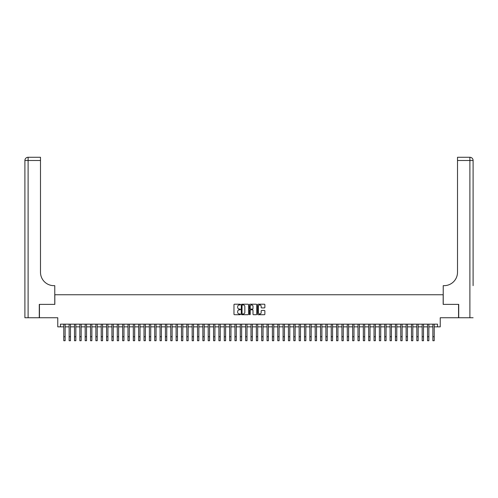 <?xml version="1.0" encoding="UTF-8"?>
<svg xmlns="http://www.w3.org/2000/svg" width="498" height="498" viewBox="0 0 498 498"><rect width="100%" height="100%" fill="white"/><g stroke="black" fill="none" stroke-linecap="round" stroke-linejoin="round"><path stroke-width="0.75" d="M240.441 304.577A0.367 0.367 0 0 0 240.073 304.21L234.496 304.21A0.523 0.523 0 0 0 233.973 304.732L233.973 314.182A0.523 0.523 0 0 0 234.496 314.711L240.073 314.711A0.367 0.367 0 0 0 240.441 314.344A0.367 0.367 0 0 0 240.073 313.977L239.351 313.977A1.681 1.681 0 0 1 237.671 312.296L237.671 311.505A1.681 1.681 0 0 1 239.351 309.824L240.073 309.824A0.367 0.367 0 0 0 240.441 309.457A0.367 0.367 0 0 0 240.073 309.09L239.351 309.09A1.681 1.681 0 0 1 237.671 307.409L237.671 306.625A1.681 1.681 0 0 1 239.351 304.944L240.073 304.944A0.367 0.367 0 0 0 240.441 304.577M264.345 307.907A0.523 0.523 0 0 0 264.868 307.384L264.868 304.732A0.523 0.523 0 0 0 264.345 304.21L258.151 304.21A0.523 0.523 0 0 0 257.622 304.732L257.622 314.182A0.523 0.523 0 0 0 258.151 314.711L264.345 314.711A0.523 0.523 0 0 0 264.868 314.182L264.868 310.982A0.523 0.523 0 0 0 264.345 310.453L261.693 310.453A0.523 0.523 0 0 0 261.17 310.982L261.17 312.57A1.407 1.407 0 0 1 259.763 313.977A1.407 1.407 0 0 1 258.356 312.57L258.356 306.345A1.407 1.407 0 0 1 259.763 304.944A1.407 1.407 0 0 1 261.17 306.345L261.17 307.384A0.523 0.523 0 0 0 261.693 307.907L264.345 307.907M60.445 326.844L60.445 324.167L437.555 324.167L437.555 326.844L440.232 326.844L440.232 317.749L458.552 317.749L458.552 304.378L443.17 304.378L443.17 294.748L54.83 294.748L54.83 304.378L39.448 304.378L39.448 317.749L57.768 317.749L57.768 326.844L63.788 326.844M248.539 304.732A0.523 0.523 0 0 0 248.016 304.21L241.823 304.21A0.523 0.523 0 0 0 241.293 304.732L241.293 314.182A0.523 0.523 0 0 0 241.823 314.711L248.016 314.711A0.523 0.523 0 0 0 248.539 314.182L248.539 304.732M249.984 304.21L256.177 304.21A0.523 0.523 0 0 1 256.707 304.732L256.707 314.182A0.523 0.523 0 0 1 256.177 314.711L253.526 314.711A0.523 0.523 0 0 1 253.003 314.182L253.003 310.354A0.523 0.523 0 0 0 252.48 309.824L250.718 309.824A0.523 0.523 0 0 0 250.195 310.354L250.195 314.344A0.367 0.367 0 0 1 249.828 314.711A0.367 0.367 0 0 1 249.461 314.344L249.461 304.732A0.523 0.523 0 0 1 249.984 304.21M65.126 326.844L69.135 326.844M70.473 326.844L74.488 326.844M75.821 326.844L79.836 326.844M81.174 326.844L85.183 326.844M86.521 326.844L90.536 326.844M91.869 326.844L95.884 326.844M97.222 326.844L101.231 326.844M102.569 326.844L106.578 326.844M107.917 326.844L111.932 326.844M113.264 326.844L117.279 326.844M118.617 326.844L122.626 326.844M123.965 326.844L127.98 326.844M129.312 326.844L133.327 326.844M134.665 326.844L138.674 326.844M140.013 326.844L144.022 326.844M145.36 326.844L149.375 326.844M150.713 326.844L154.722 326.844M156.061 326.844L160.07 326.844M161.408 326.844L165.423 326.844M166.755 326.844L170.77 326.844M172.109 326.844L176.118 326.844M177.456 326.844L181.465 326.844M182.803 326.844L186.818 326.844M188.157 326.844L192.166 326.844M193.504 326.844L197.513 326.844M198.851 326.844L202.867 326.844M204.199 326.844L208.214 326.844M209.552 326.844L213.561 326.844M214.899 326.844L218.908 326.844M220.247 326.844L224.262 326.844M225.6 326.844L229.609 326.844M230.948 326.844L234.956 326.844M236.295 326.844L240.31 326.844M241.642 326.844L245.657 326.844M246.996 326.844L251.004 326.844M252.343 326.844L256.358 326.844M257.69 326.844L261.705 326.844M263.044 326.844L267.053 326.844M268.391 326.844L272.4 326.844M273.738 326.844L277.753 326.844M279.092 326.844L283.101 326.844M284.439 326.844L288.448 326.844M289.786 326.844L293.801 326.844M295.133 326.844L299.149 326.844M300.487 326.844L304.496 326.844M305.834 326.844L309.843 326.844M311.182 326.844L315.197 326.844M316.535 326.844L320.544 326.844M321.882 326.844L325.891 326.844M327.23 326.844L331.245 326.844M332.577 326.844L336.592 326.844M337.93 326.844L341.939 326.844M343.278 326.844L347.287 326.844M348.625 326.844L352.64 326.844M353.978 326.844L357.987 326.844M359.326 326.844L363.335 326.844M364.673 326.844L368.688 326.844M370.02 326.844L374.035 326.844M375.374 326.844L379.383 326.844M380.721 326.844L384.736 326.844M386.068 326.844L390.083 326.844M391.422 326.844L395.431 326.844M396.769 326.844L400.778 326.844M402.116 326.844L406.131 326.844M407.464 326.844L411.479 326.844M412.817 326.844L416.826 326.844M418.164 326.844L422.18 326.844M423.512 326.844L427.527 326.844M428.865 326.844L432.874 326.844M434.212 326.844L437.555 326.844M242.395 304.944A0.367 0.367 0 0 0 242.028 305.311L242.028 313.603A0.367 0.367 0 0 0 242.395 313.977L243.161 313.977A1.681 1.681 0 0 0 244.842 312.296L244.842 306.625A1.681 1.681 0 0 0 243.161 304.944L242.395 304.944M253.003 306.376A1.407 1.407 0 0 0 251.602 304.969A1.407 1.407 0 0 0 250.195 306.376L250.195 308.567A0.523 0.523 0 0 0 250.718 309.09L252.48 309.09A0.523 0.523 0 0 0 253.003 308.567L253.003 306.376M63.788 336.71L65.126 336.71L65.126 340.725L63.788 340.725L63.788 324.167M65.126 336.71L65.126 324.167M39.286 304.378L54.774 304.378L54.774 285.653L53.865 285.653A13.371 13.371 0 0 1 40.494 272.281L40.494 160.487L28.112 160.487L28.112 317.749L39.286 317.749L39.286 304.378M28.112 317.749L24.9 317.749L24.9 160.487A3.212 3.212 0 0 1 28.112 157.275L40.494 157.275L40.494 160.487M24.9 285.653L24.9 160.487L28.112 160.487L28.112 157.275M53.865 285.653A13.371 13.371 0 0 1 40.494 272.281M473.1 317.749L458.714 317.749L458.714 304.378L443.226 304.378L443.226 285.653L444.135 285.653A13.371 13.371 0 0 0 457.506 272.281L457.506 157.275L469.888 157.275A3.212 3.212 0 0 1 473.1 160.487L473.1 285.653M444.135 285.653A13.371 13.371 0 0 0 457.506 272.281M469.888 317.749L469.888 160.487L473.1 160.487A3.212 3.212 0 0 0 469.888 157.275A3.212 3.212 0 0 1 473.1 160.487A3.212 3.212 0 0 0 469.888 157.275L469.888 160.487L457.506 160.487M69.135 336.71L70.473 336.71L70.473 340.725L69.135 340.725L69.135 324.167M70.473 336.71L70.473 324.167M74.488 336.71L75.821 336.71L75.821 340.725L74.488 340.725L74.488 324.167M75.821 336.71L75.821 324.167M79.836 336.71L81.174 336.71L81.174 340.725L79.836 340.725L79.836 324.167M81.174 336.71L81.174 324.167M85.183 336.71L86.521 336.71L86.521 340.725L85.183 340.725L85.183 324.167M86.521 336.71L86.521 324.167M90.536 336.71L91.869 336.71L91.869 340.725L90.536 340.725L90.536 324.167M91.869 336.71L91.869 324.167M95.884 336.71L97.222 336.71L97.222 340.725L95.884 340.725L95.884 324.167M97.222 336.71L97.222 324.167M101.231 336.71L102.569 336.71L102.569 340.725L101.231 340.725L101.231 324.167M102.569 336.71L102.569 324.167M106.578 336.71L107.917 336.71L107.917 340.725L106.578 340.725L106.578 324.167M107.917 336.71L107.917 324.167M111.932 336.71L113.264 336.71L113.264 340.725L111.932 340.725L111.932 324.167M113.264 336.71L113.264 324.167M117.279 336.71L118.617 336.71L118.617 340.725L117.279 340.725L117.279 324.167M118.617 336.71L118.617 324.167M122.626 336.71L123.965 336.71L123.965 340.725L122.626 340.725L122.626 324.167M123.965 336.71L123.965 324.167M127.98 336.71L129.312 336.71L129.312 340.725L127.98 340.725L127.98 324.167M129.312 336.71L129.312 324.167M133.327 336.71L134.665 336.71L134.665 340.725L133.327 340.725L133.327 324.167M134.665 336.71L134.665 324.167M138.674 336.71L140.013 336.71L140.013 340.725L138.674 340.725L138.674 324.167M140.013 336.71L140.013 324.167M144.022 336.71L145.36 336.71L145.36 340.725L144.022 340.725L144.022 324.167M145.36 336.71L145.36 324.167M149.375 336.71L150.713 336.71L150.713 340.725L149.375 340.725L149.375 324.167M150.713 336.71L150.713 324.167M154.722 336.71L156.061 336.71L156.061 340.725L154.722 340.725L154.722 324.167M156.061 336.71L156.061 324.167M160.07 336.71L161.408 336.71L161.408 340.725L160.07 340.725L160.07 324.167M161.408 336.71L161.408 324.167M165.423 336.71L166.755 336.71L166.755 340.725L165.423 340.725L165.423 324.167M166.755 336.71L166.755 324.167M170.77 336.71L172.109 336.71L172.109 340.725L170.77 340.725L170.77 324.167M172.109 336.71L172.109 324.167M176.118 336.71L177.456 336.71L177.456 340.725L176.118 340.725L176.118 324.167M177.456 336.71L177.456 324.167M181.465 336.71L182.803 336.71L182.803 340.725L181.465 340.725L181.465 324.167M182.803 336.71L182.803 324.167M186.818 336.71L188.157 336.71L188.157 340.725L186.818 340.725L186.818 324.167M188.157 336.71L188.157 324.167M192.166 336.71L193.504 336.71L193.504 340.725L192.166 340.725L192.166 324.167M193.504 336.71L193.504 324.167M197.513 336.71L198.851 336.71L198.851 340.725L197.513 340.725L197.513 324.167M198.851 336.71L198.851 324.167M202.867 336.71L204.199 336.71L204.199 340.725L202.867 340.725L202.867 324.167M204.199 336.71L204.199 324.167M208.214 336.71L209.552 336.71L209.552 340.725L208.214 340.725L208.214 324.167M209.552 336.71L209.552 324.167M213.561 336.71L214.899 336.71L214.899 340.725L213.561 340.725L213.561 324.167M214.899 336.71L214.899 324.167M218.908 336.71L220.247 336.71L220.247 340.725L218.908 340.725L218.908 324.167M220.247 336.71L220.247 324.167M224.262 336.71L225.6 336.71L225.6 340.725L224.262 340.725L224.262 324.167M225.6 336.71L225.6 324.167M229.609 336.71L230.948 336.71L230.948 340.725L229.609 340.725L229.609 324.167M230.948 336.71L230.948 324.167M234.956 336.71L236.295 336.71L236.295 340.725L234.956 340.725L234.956 324.167M236.295 336.71L236.295 324.167M240.31 336.71L241.642 336.71L241.642 340.725L240.31 340.725L240.31 324.167M241.642 336.71L241.642 324.167M245.657 336.71L246.996 336.71L246.996 340.725L245.657 340.725L245.657 324.167M246.996 336.71L246.996 324.167M251.004 336.71L252.343 336.71L252.343 340.725L251.004 340.725L251.004 324.167M252.343 336.71L252.343 324.167M256.358 336.71L257.69 336.71L257.69 340.725L256.358 340.725L256.358 324.167M257.69 336.71L257.69 324.167M261.705 336.71L263.044 336.71L263.044 340.725L261.705 340.725L261.705 324.167M263.044 336.71L263.044 324.167M267.053 336.71L268.391 336.71L268.391 340.725L267.053 340.725L267.053 324.167M268.391 336.71L268.391 324.167M272.4 336.71L273.738 336.71L273.738 340.725L272.4 340.725L272.4 324.167M273.738 336.71L273.738 324.167M277.753 336.71L279.092 336.71L279.092 340.725L277.753 340.725L277.753 324.167M279.092 336.71L279.092 324.167M283.101 336.71L284.439 336.71L284.439 340.725L283.101 340.725L283.101 324.167M284.439 336.71L284.439 324.167M288.448 336.71L289.786 336.71L289.786 340.725L288.448 340.725L288.448 324.167M289.786 336.71L289.786 324.167M293.801 336.71L295.133 336.71L295.133 340.725L293.801 340.725L293.801 324.167M295.133 336.71L295.133 324.167M299.149 336.71L300.487 336.71L300.487 340.725L299.149 340.725L299.149 324.167M300.487 336.71L300.487 324.167M304.496 336.71L305.834 336.71L305.834 340.725L304.496 340.725L304.496 324.167M305.834 336.71L305.834 324.167M309.843 336.71L311.182 336.71L311.182 340.725L309.843 340.725L309.843 324.167M311.182 336.71L311.182 324.167M315.197 336.71L316.535 336.71L316.535 340.725L315.197 340.725L315.197 324.167M316.535 336.71L316.535 324.167M320.544 336.71L321.882 336.71L321.882 340.725L320.544 340.725L320.544 324.167M321.882 336.71L321.882 324.167M325.891 336.71L327.23 336.71L327.23 340.725L325.891 340.725L325.891 324.167M327.23 336.71L327.23 324.167M331.245 336.71L332.577 336.71L332.577 340.725L331.245 340.725L331.245 324.167M332.577 336.71L332.577 324.167M336.592 336.71L337.93 336.71L337.93 340.725L336.592 340.725L336.592 324.167M337.93 336.71L337.93 324.167M341.939 336.71L343.278 336.71L343.278 340.725L341.939 340.725L341.939 324.167M343.278 336.71L343.278 324.167M347.287 336.71L348.625 336.71L348.625 340.725L347.287 340.725L347.287 324.167M348.625 336.71L348.625 324.167M352.64 336.71L353.978 336.71L353.978 340.725L352.64 340.725L352.64 324.167M353.978 336.71L353.978 324.167M357.987 336.71L359.326 336.71L359.326 340.725L357.987 340.725L357.987 324.167M359.326 336.71L359.326 324.167M363.335 336.71L364.673 336.71L364.673 340.725L363.335 340.725L363.335 324.167M364.673 336.71L364.673 324.167M368.688 336.71L370.02 336.71L370.02 340.725L368.688 340.725L368.688 324.167M370.02 336.71L370.02 324.167M374.035 336.71L375.374 336.71L375.374 340.725L374.035 340.725L374.035 324.167M375.374 336.71L375.374 324.167M379.383 336.71L380.721 336.71L380.721 340.725L379.383 340.725L379.383 324.167M380.721 336.71L380.721 324.167M384.736 336.71L386.068 336.71L386.068 340.725L384.736 340.725L384.736 324.167M386.068 336.71L386.068 324.167M390.083 336.71L391.422 336.71L391.422 340.725L390.083 340.725L390.083 324.167M391.422 336.71L391.422 324.167M395.431 336.71L396.769 336.71L396.769 340.725L395.431 340.725L395.431 324.167M396.769 336.71L396.769 324.167M400.778 336.71L402.116 336.71L402.116 340.725L400.778 340.725L400.778 324.167M402.116 336.71L402.116 324.167M406.131 336.71L407.464 336.71L407.464 340.725L406.131 340.725L406.131 324.167M407.464 336.71L407.464 324.167M411.479 336.71L412.817 336.71L412.817 340.725L411.479 340.725L411.479 324.167M412.817 336.71L412.817 324.167M416.826 336.71L418.164 336.71L418.164 340.725L416.826 340.725L416.826 324.167M418.164 336.71L418.164 324.167M422.18 336.71L423.512 336.71L423.512 340.725L422.18 340.725L422.18 324.167M423.512 336.71L423.512 324.167M427.527 336.71L428.865 336.71L428.865 340.725L427.527 340.725L427.527 324.167M428.865 336.71L428.865 324.167M432.874 336.71L434.212 336.71L434.212 340.725L432.874 340.725L432.874 324.167M434.212 336.71L434.212 324.167"/></g></svg>

